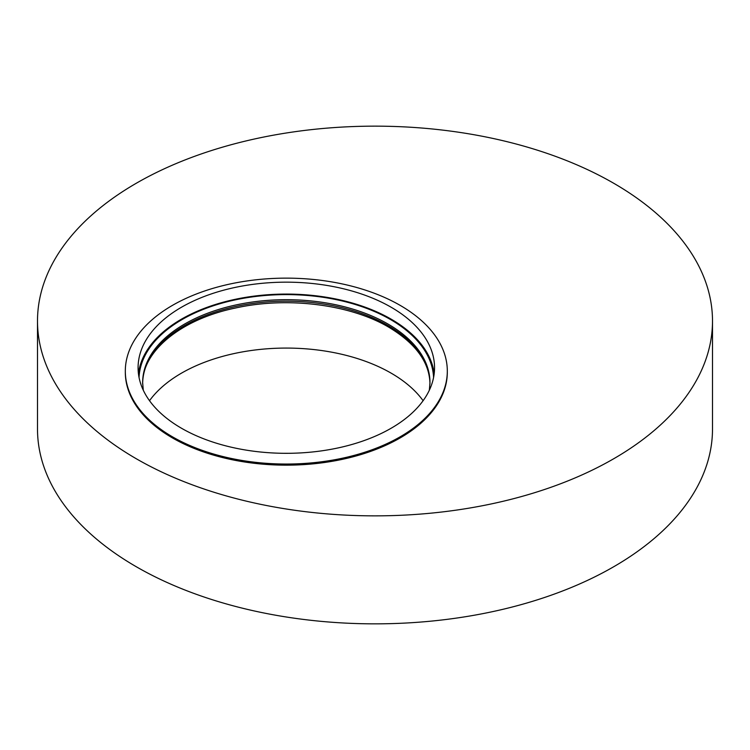 <?xml version="1.0" encoding="UTF-8"?>
<svg xmlns="http://www.w3.org/2000/svg" width="750" height="750" viewBox="0 0 750 750"><rect width="100%" height="100%" fill="white"/><g stroke="black" fill="none" stroke-linecap="round" stroke-linejoin="round"><path stroke-width="1.12" d="M149.522 400.697A148.228 85.575 180 0 1 391.125 373.134A148.228 85.575 180 0 1 423.103 400.697M136.35 458.784A337.5 194.85 0 0 0 504.159 501.028A337.5 194.85 0 0 0 712.5 321A337.5 194.85 0 0 0 613.65 183.225A337.5 194.85 0 0 0 245.841 140.981A337.5 194.85 0 0 0 37.5 321A337.5 194.85 0 0 0 136.35 458.784M37.5 321L37.5 429A337.5 194.85 0 0 0 136.35 566.775A337.5 194.85 0 0 0 504.159 609.019A337.5 194.85 0 0 0 712.5 429L712.5 321M391.125 307.228A148.228 85.575 0 0 0 229.594 288.675A148.228 85.575 0 0 0 138.084 367.734A148.228 85.575 0 0 0 181.5 428.25A148.228 85.575 0 0 0 343.041 446.803A148.228 85.575 0 0 0 434.541 367.734A148.228 85.575 0 0 0 391.125 307.228M434.184 373.697A148.228 85.575 0 0 0 391.125 319.144A148.228 85.575 0 0 0 234.394 299.494A148.228 85.575 0 0 0 138.45 373.697M172.472 436.819A160.997 92.953 0 0 0 347.925 456.966A160.997 92.953 0 0 0 447.309 371.091A160.997 92.953 0 0 0 400.153 305.363A160.997 92.953 0 0 0 224.7 285.216A160.997 92.953 0 0 0 125.316 371.091A160.997 92.953 0 0 0 172.472 436.819M125.316 371.091L125.316 372.206A160.997 92.953 0 0 0 172.472 437.934A160.997 92.953 0 0 0 347.925 458.081A160.997 92.953 0 0 0 447.309 372.206L447.309 371.091M429.975 383.372A143.663 82.941 0 0 0 387.9 325.472A143.663 82.941 0 0 0 231.938 307.35A143.663 82.941 0 0 0 142.65 383.372M429.347 390.178L429.975 382.631A143.663 82.941 0 0 0 387.9 323.981A143.663 82.941 0 0 0 231.337 306A143.663 82.941 0 0 0 142.65 382.631L143.278 390.178M433.575 377.466A147.319 85.05 0 0 0 390.478 319.509A147.319 85.05 0 0 0 231.694 300.666A147.319 85.05 0 0 0 139.05 377.466M429.975 384.122C429.628 362.475 415.847 343.481 388.659 327.141C350.119 304.341 287.316 296.419 235.519 308.016C180 319.462 141.619 352.116 142.65 384.122"/></g></svg>
